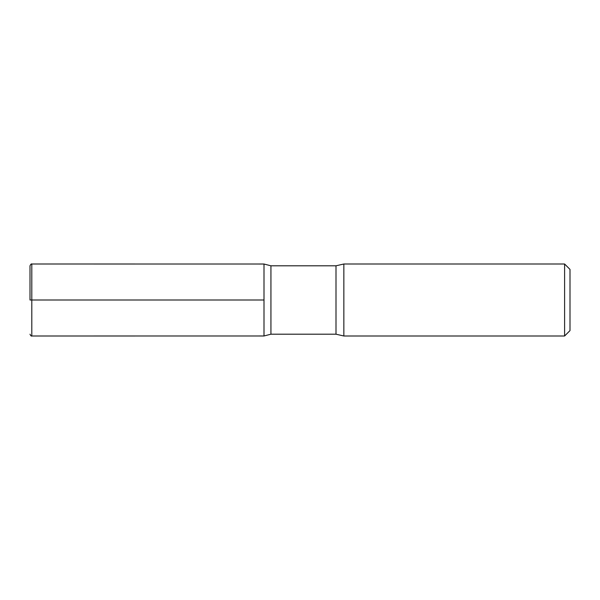<?xml version="1.0" encoding="UTF-8"?>
<svg xmlns="http://www.w3.org/2000/svg" width="600" height="600" viewBox="0 0 600 600"><rect width="100%" height="100%" fill="white"/><g stroke="black" fill="none" stroke-linecap="round" stroke-linejoin="round"><path stroke-width="0.9" d="M564.6 264L564.6 336L570 330.6L570 269.4L564.6 264L343.845 264L336 265.8L270.93 265.8L264 264.022L264 335.978L264 264.022L31.8 264C31.335 263.647 30.735 264.248 30 265.8L30 300M564.6 336L343.845 336L336 334.2L270.93 334.2L270.93 265.8M343.845 336L343.845 264M264 300L30 300L264 300M336 334.2L336 265.8M270.93 334.2L264 335.978L31.8 336L31.8 264M31.8 336C31.335 336.353 30.735 335.752 30 334.2"/></g></svg>
